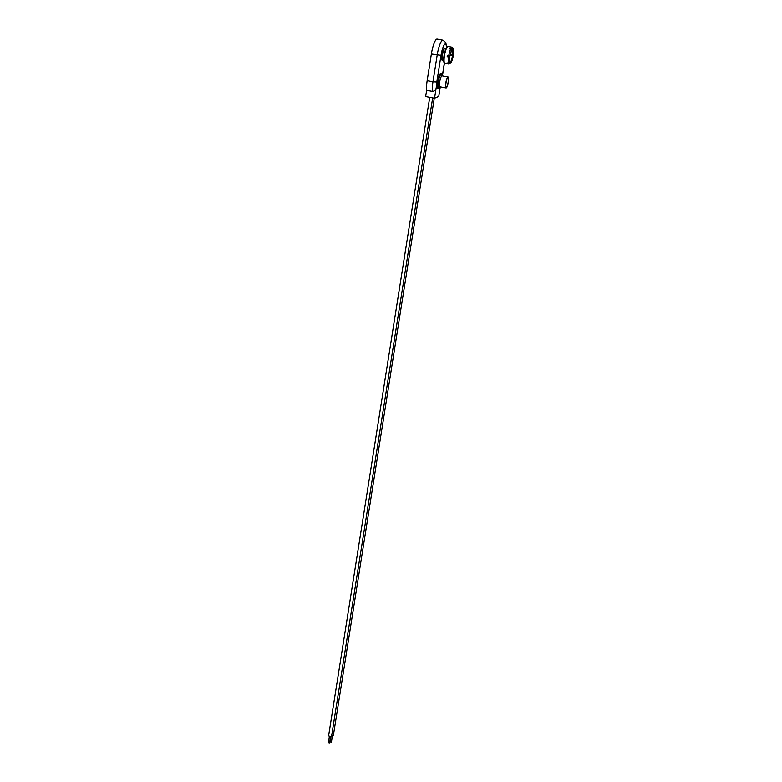 <?xml version="1.0" encoding="UTF-8"?>
<svg xmlns="http://www.w3.org/2000/svg" width="782" height="782" viewBox="0 0 782 782"><rect width="100%" height="100%" fill="white"/><g stroke="black" fill="none" stroke-linecap="round" stroke-linejoin="round"><path stroke-width="1.17" d="M440.286 86.831L438.77 96.401L434.548 98.209L425.652 96.528L426.64 90.282L432.446 91.386A13.773 2.913 -79.3 0 1 432.974 81.739L427.168 80.644A13.773 2.913 100.7 0 0 426.64 90.282M446.414 47.682A10.557 2.229 100.7 0 0 444.323 44.74A10.557 2.229 100.7 0 0 441.019 55.366L436.806 82.002L432.974 81.739L437.187 55.102A13.773 2.913 -79.3 0 1 442.944 40.195L437.138 39.1A13.773 2.913 100.7 0 0 431.381 54.007L427.168 80.644M436.806 82.002A10.557 2.229 100.7 0 0 436.317 87.085L434.548 98.209M436.317 87.085C436.092 89.686 434.802 91.123 432.446 91.386M448.194 81.963A4.76 1.007 100.7 0 0 447.978 77.77A4.76 1.007 100.7 0 0 445.994 82.912A4.76 1.007 100.7 0 0 446.209 87.115A4.76 1.007 100.7 0 0 448.194 81.963M445.799 83A5.582 1.183 100.7 0 0 446.053 87.926A5.582 1.183 100.7 0 0 448.389 81.885A5.582 1.183 100.7 0 0 448.135 76.959A5.582 1.183 100.7 0 0 445.799 83M441.947 75.776A7.507 1.584 100.7 0 0 441.263 73.704A7.507 1.584 100.7 0 0 438.125 81.817A7.507 1.584 100.7 0 0 438.467 88.444A7.507 1.584 100.7 0 0 439.865 86.763M441.263 73.704L440.647 73.586A7.507 1.584 100.7 0 0 437.509 81.699A7.507 1.584 100.7 0 0 437.852 88.327L438.467 88.444M450.217 55.141L450.96 55.082A7.752 1.632 100.7 0 0 451.028 54.642A7.752 1.632 100.7 0 0 451.077 54.339M447.49 55.864A7.752 1.632 100.7 0 0 447.441 56.177A7.752 1.632 100.7 0 0 447.372 56.627L447.177 56.744A8.573 1.808 100.7 0 1 447.245 56.265A8.573 1.808 100.7 0 1 447.324 55.786L448.673 56.157A8.573 1.808 -79.3 0 1 450.647 49.051L449.259 48.865A8.573 1.808 100.7 0 1 449.523 48.298L449.894 48.904M450.96 55.082L451.146 55.033A8.573 1.808 100.7 0 0 451.224 54.554A8.573 1.808 100.7 0 0 451.243 54.417M451.146 55.033L450.207 55.17M451.37 62.11A1.075 0.792 -155.4 0 0 451.566 61.778L451.067 61.319L452.729 55.356L453.345 55.424L451.576 55.004M451.331 49.852L451.849 49.559A1.075 0.85 -152.8 0 0 450.862 48.621A8.573 1.808 -79.3 0 1 452.192 47.243L448.047 46.461A8.573 1.808 100.7 0 0 444.469 55.737A8.573 1.808 100.7 0 0 444.86 63.313L449.005 64.095A8.573 1.808 -79.3 0 1 448.506 63.508L447.245 62.961M448.409 63.205A8.573 1.808 -79.3 0 1 448.555 56.891L449.787 56.949L449.758 57.536A7.507 1.584 100.7 0 0 449.65 62.159L449.66 62.599A1.075 0.958 165.8 0 1 448.409 63.205L447.03 62.892A8.573 1.808 100.7 0 0 447.157 63.283M448.555 56.891L447.177 56.744M450.862 48.621L449.904 48.445M451.067 61.319L449.689 61.064M452.729 55.356L451.263 55.082M452.192 47.243L453.433 48.445A1.075 0.987 159.8 0 1 453.492 48.855L452.876 49.188M449.396 56.793L447.93 56.509M450.647 49.051A1.075 0.792 24.6 0 1 451.664 49.94L451.155 50.214M449.894 56.294L451.497 50.468A7.507 1.584 100.7 0 0 450.051 55.678L449.894 56.294L448.673 56.157M452.944 49.442L453.57 49.119A1.075 0.958 -14.2 0 0 453.55 48.816L453.443 54.769L452.827 54.74L452.641 49.383M450.51 54.085L452.827 54.74M449.67 62.208L450.891 61.68L449.689 61.455M448.506 63.508A1.075 0.987 -20.2 0 0 449.738 62.873L449.357 62.345M450.891 61.68L451.38 62.169A1.075 0.85 27.2 0 1 451.322 62.325L449.005 64.095M449.503 48.865L449.523 48.298M449.738 62.873L449.885 62.922A7.507 1.584 100.7 0 0 451.224 62.345L451.38 62.169M451.566 61.778L451.752 61.25A7.507 1.584 100.7 0 0 453.208 56.05L453.335 55.424M453.443 54.769L453.501 54.193A7.507 1.584 100.7 0 0 453.609 49.569L453.57 49.119M453.492 48.855L453.374 48.807A7.507 1.584 100.7 0 0 452.025 49.383L451.849 49.559M432.681 97.858L331.548 736.37L329.721 736.282L328.587 735.901L429.729 97.3M434.293 98.161L333.337 735.598L331.676 735.549M330.942 741.971L330.18 741.942L331.05 736.439M329.154 742.744L328.391 742.704L329.418 736.224M441.019 55.366L431.381 54.007M442.338 75.854L444.362 63.049M439.709 86.538A6.764 1.427 -79.3 0 1 438.301 81.748A6.764 1.427 -79.3 0 1 440.237 75.219A6.764 1.427 -79.3 0 1 441.713 75.922M441.644 75.991L441.527 75.483L442.035 75.805A5.582 1.183 100.7 0 0 439.709 81.846A5.582 1.183 100.7 0 0 439.963 86.773L439.376 86.88L439.66 86.46M442.348 60.106A5.894 1.241 -79.3 0 1 442.094 54.936C443.99 46.324 444.626 48.621 445.183 48.093A6.432 1.359 100.7 0 0 442.495 55.053A6.432 1.359 100.7 0 0 442.788 60.732C441.84 60.898 441.605 58.953 442.084 54.916M444.332 62.648A8.035 1.701 -79.3 0 1 444.068 55.62C446.317 44.857 447.636 46.685 448.047 46.461M442.104 54.906A5.894 1.241 -79.3 0 1 444.547 48.523M444.078 55.59A8.035 1.701 -79.3 0 1 447.314 46.881M453.208 56.05L451.752 61.25M452.025 49.383L453.374 48.807M449.65 62.159L449.758 57.536M450.051 55.678L451.497 50.468M453.609 49.569L453.501 54.193M451.224 62.345L449.885 62.922M446.532 47.477L445.838 42.629L442.944 40.195M444.43 63.107L442.407 75.874M446.053 87.926L439.963 86.773M448.135 76.959L442.035 75.805M444.86 63.313C443.795 63.723 443.531 61.152 444.059 55.6M443.707 60.908L442.788 60.732M446.102 48.269L445.183 48.093M449.787 56.949L449.66 62.57M453.179 49.149L451.625 49.813M451.527 61.905L453.345 55.424M331.412 742.128L332.438 735.647M329.623 742.9L330.649 736.419"/></g></svg>
